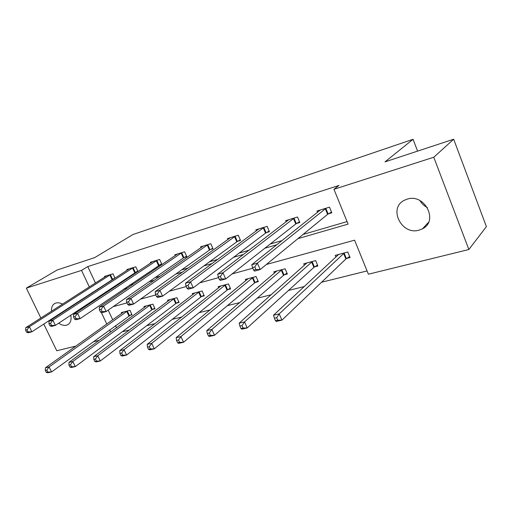 <?xml version="1.0" encoding="UTF-8"?>
<svg xmlns="http://www.w3.org/2000/svg" width="512" height="512" viewBox="0 0 512 512"><rect width="100%" height="100%" fill="white"/><g stroke="black" fill="none" stroke-linecap="round" stroke-linejoin="round"><path stroke-width="0.77" d="M51.526 311.2C51.258 307.347 52.442 304.723 55.091 303.341L55.898 303.04C57.926 302.47 60.147 302.835 62.554 304.134M67.552 308.538L67.859 308.947M70.746 315.174C71.661 319.885 70.598 323.098 67.558 324.806L66.534 325.184C64.07 325.779 61.446 325.114 58.669 323.194M407.11 199.168C424.531 193.062 438.899 220.845 422.534 228.755L419.181 230.106C401.574 235.699 387.808 207.987 404.474 200.23L407.11 199.168M40.864 318.035L26.342 288.122L57.056 270.035L94.669 257.626L133.024 234.496L413.056 139.302L385.005 161.869L453.67 139.226L486.4 226.63L468.864 249.517L368.39 274.202L354.592 240.179L266.362 264.48M122.291 331.763L129.446 329.984M146.688 325.702L154.982 323.635M172.275 319.341L181.824 316.966M199.142 312.666L210.061 309.952M227.392 305.645L239.808 302.56M257.126 298.253L271.194 294.758M288.467 290.464L304.352 286.522M321.555 282.24L367.066 270.931M99.206 340.333L93.088 341.837M75.936 346.054L56.762 350.765L43.776 324.026M417.587 151.123L413.056 139.302M108.186 310.125L112.736 319.821M115.456 325.626L116.461 327.763M346.643 258.438L350.061 257.542L347.802 252L335.238 255.36L335.955 257.107M314.662 266.842L317.901 265.99L315.661 260.602L303.731 263.789L304.384 265.344M284.275 274.816L287.354 274.01L285.133 268.768L273.792 271.795L274.394 273.197M255.366 282.406L258.304 281.638L256.096 276.531L245.306 279.418L245.856 280.685M227.84 289.638L230.63 288.902L228.448 283.93L218.163 286.682L218.675 287.834M201.587 296.531L204.256 295.834L202.093 290.976L192.282 293.6L192.755 294.662M176.531 303.11L179.078 302.445L176.934 297.709L167.565 300.218L168.006 301.184M152.582 309.402L155.021 308.762L152.902 304.134L143.936 306.534L144.352 307.43M129.677 315.411L132.006 314.803L129.914 310.285L121.338 312.582L121.722 313.408M297.92 238.65L348.077 224.115L333.958 189.306L338.944 185.446L87.757 266.592L95.475 283.034M98.099 288.627L98.31 289.075M105.408 292.16L108.154 291.36M129.581 285.101L133.504 283.955M154.938 277.696L160.16 276.173M181.574 269.92L188.224 267.981M209.587 261.741L217.811 259.341M239.091 253.126L249.05 250.214M270.202 244.038L282.086 240.57M303.053 234.445L347.059 221.6M328.397 213.843L331.802 212.813L329.491 207.155L316.992 211.008L317.536 212.339M296.57 223.475L299.795 222.502L297.504 217.005L285.645 220.659L286.144 221.843M266.342 232.627L269.408 231.699L267.142 226.355L255.866 229.824L256.326 230.893M237.606 241.331L240.525 240.448L238.278 235.238L227.552 238.541L227.968 239.514M210.246 249.613L213.024 248.768L210.803 243.699L200.582 246.848L200.973 247.725M184.173 257.504L186.822 256.704L184.621 251.763L174.88 254.765L175.238 255.565M159.296 265.037L161.824 264.269L159.642 259.45L150.342 262.317L150.675 263.059M135.526 272.23L137.946 271.501L135.789 266.797L126.899 269.536L127.213 270.214M115.008 278.182L112.986 273.818L104.48 276.435L104.774 277.069M112.806 279.11L114.259 278.669M453.67 139.226L433.766 157.242L468.864 249.517M26.342 288.122L81.53 270.394L89.331 286.97M87.757 266.592L81.53 270.394M333.958 189.306L433.766 157.242M53.92 318.042L53.658 317.594M99.347 296.186L102.093 295.392M123.59 289.165L127.526 288.019M149.037 281.786L154.278 280.269M175.782 274.042L182.464 272.102M203.923 265.882L212.186 263.488M233.574 257.293L243.59 254.394M264.864 248.23L276.819 244.762M91.994 292.608L92.205 293.062M101.338 312.454L106.803 324.051M109.562 329.901L110.573 332.051M252.819 268.211L232.122 273.914M218.554 277.651L199.834 282.81M186.266 286.547L169.331 291.206M155.782 294.944L140.474 299.155M126.963 302.88L113.133 306.688M427.405 207.584C424.192 205.971 421.702 203.635 419.936 200.576M326.093 208.205L257.402 263.155L251.744 264.73L320.339 209.978M331.488 212.045L327.61 214.349L260.154 269.562L254.496 271.104L253.645 270.125L255.91 269.504L254.803 266.938L252.538 267.558L253.645 270.125M254.803 266.938L257.402 263.155L260.154 269.562L255.91 269.504M251.744 264.73L252.538 267.558M338.605 254.464L273.523 315.206L279.219 313.894L281.907 320.154L345.882 258.982L349.658 256.55M277.76 320.205L281.907 320.154L276.205 321.434L275.475 320.723L277.76 320.205L276.685 317.696L274.4 318.221L275.475 320.723M276.685 317.696L279.219 313.894L344.384 252.915M274.4 318.221L273.523 315.206M294.285 217.997L222.976 272.749L217.645 274.234L288.819 219.68M299.501 221.792L295.77 223.981L225.696 278.957L220.365 280.41L219.366 279.501L221.504 278.918L220.41 276.429L218.278 277.018L219.366 279.501M220.41 276.429L222.976 272.749L225.696 278.957L221.504 278.918M217.645 274.234L218.278 277.018M264.077 227.296L190.534 281.792L185.51 283.194L258.886 228.896M269.133 231.046L265.542 233.126L193.222 287.802L188.192 289.178L187.066 288.339L189.082 287.789L188.006 285.376L185.99 285.933L187.066 288.339M188.006 285.376L190.534 281.792L193.222 287.802L189.082 287.789M185.51 283.194L185.99 285.933M306.925 262.938L239.168 323.13L244.538 321.888L247.2 327.955L313.888 267.373L317.523 265.069M243.104 328.026L247.2 327.955L241.83 329.165L240.947 328.512L243.104 328.026L242.035 325.594L239.878 326.086L240.947 328.512M242.035 325.594L244.538 321.888L312.416 261.466M239.878 326.086L239.168 323.13M276.832 270.989L206.771 330.598L211.84 329.434L214.47 335.315L283.494 275.347L286.995 273.158M210.419 335.398L214.47 335.315L209.395 336.454L208.39 335.853L210.419 335.398L209.363 333.043L207.334 333.504L208.39 335.853M209.363 333.043L211.84 329.434L282.048 269.587M207.334 333.504L206.771 330.598M235.36 236.141L159.917 290.33L155.168 291.648L230.426 237.658M240.262 239.84L236.8 241.818L162.573 296.16L157.818 297.453L156.576 296.678L158.483 296.16L157.414 293.824L155.514 294.349L156.576 296.678M157.414 293.824L159.917 290.33L162.573 296.16L158.483 296.16M155.168 291.648L155.514 294.349M208.026 244.557L130.963 298.394L126.47 299.648L203.322 246.003M212.774 248.205L209.434 250.099L133.587 304.058L129.088 305.286L127.75 304.57L129.549 304.077L128.499 301.805L126.694 302.304L127.75 304.57M128.499 301.805L130.963 298.394L133.587 304.058L129.549 304.077M126.47 299.648L126.694 302.304M181.978 252.576L103.552 306.035L99.296 307.226L177.491 253.958M186.586 256.173L183.36 257.984L106.138 311.539L101.875 312.704L100.448 312.038L102.157 311.571L101.12 309.37L99.411 309.837L100.448 312.038M101.12 309.37L103.552 306.035L106.138 311.539L102.157 311.571M99.296 307.226L99.411 309.837M248.198 278.643L176.166 337.658L180.954 336.557L183.552 342.266L254.579 282.931L257.958 280.851M179.552 342.355L183.552 342.266L178.758 343.341L177.632 342.79L179.552 342.355L178.509 340.07L176.589 340.512L177.632 342.79M178.509 340.07L180.954 336.557L253.165 277.318M176.589 340.512L176.166 337.658M220.922 285.939L147.2 344.339L151.738 343.296L154.304 348.838L227.046 290.15L230.31 288.166M150.349 348.947L154.304 348.838L149.76 349.862L148.531 349.357L150.349 348.947L149.318 346.72L147.501 347.136L148.531 349.357M149.318 346.72L151.738 343.296L225.658 284.672M147.501 347.136L147.2 344.339M194.906 292.902L119.75 350.669L124.051 349.677L126.586 355.072L200.794 297.037L203.949 295.142M122.688 355.187L126.586 355.072L122.278 356.038L120.96 355.571L122.688 355.187L121.67 353.024L119.942 353.414L120.96 355.571M121.67 353.024L124.051 349.677L199.424 291.693M119.942 353.414L119.75 350.669M170.074 299.539L93.702 356.678L97.792 355.738L100.288 360.979L175.731 303.61L178.784 301.798M96.435 361.107L100.288 360.979L96.198 361.901L94.803 361.472L96.435 361.107L95.437 359.002L93.798 359.373L94.803 361.472M95.437 359.002L97.792 355.738L174.394 298.387M93.798 359.373L93.702 356.678M146.342 305.888L68.954 362.387L72.838 361.491L75.302 366.598L151.789 309.894L154.739 308.154M71.501 366.726L75.302 366.598L71.418 367.475L69.946 367.078L71.501 366.726L70.509 364.685L68.954 365.037L69.946 367.078M70.509 364.685L72.838 361.491L150.47 304.787M68.954 365.037L68.954 362.387M157.12 260.23L77.555 313.286L73.517 314.413L152.838 261.549M161.6 263.776L80.109 318.637L76.058 319.738L74.56 319.123L76.179 318.682L75.155 316.538L73.536 316.979L74.56 319.123M75.155 316.538L77.555 313.286L80.109 318.637L76.179 318.682M73.517 314.413L73.536 316.979M133.376 267.539L52.87 320.166L49.03 321.235L129.28 268.8M137.734 271.034L55.386 325.376L51.539 326.419L49.971 325.85L51.514 325.427L50.502 323.341L48.966 323.763L49.971 325.85M50.502 323.341L52.87 320.166L55.386 325.376L51.514 325.427M49.03 321.235L48.966 323.763M110.675 274.528L29.402 326.707L25.747 327.725L106.758 275.738M114.912 277.971L31.885 331.782L28.224 332.781L26.592 332.243L28.058 331.846L27.066 329.811L25.6 330.214L26.592 332.243M27.066 329.811L29.402 326.707L31.885 331.782L28.058 331.846M25.747 327.725L25.6 330.214M123.635 311.962L45.402 367.814L49.101 366.963L51.533 371.942L131.744 314.234M47.782 372.077L51.533 371.942L47.834 372.774L46.298 372.416L47.782 372.077L46.803 370.086L45.325 370.419L46.298 372.416M46.803 370.086L49.101 366.963L127.584 310.906M45.325 370.419L45.402 367.814M325.824 208.358L328.134 213.997M325.299 208.704L327.61 214.349M345.882 258.982L343.616 253.453M346.387 258.605L344.122 253.082M294.016 218.15L296.301 223.635M293.478 218.496L295.77 223.981M263.808 227.45L266.074 232.781M263.27 227.789L265.542 233.126M313.888 267.373L311.642 261.997M314.4 267.002L312.154 261.626M283.494 275.347L281.267 270.112M284.013 274.976L281.786 269.747M235.091 236.288L237.338 241.478M234.554 236.627L236.8 241.818M207.757 244.704L209.984 249.76M207.213 245.037L209.434 250.099M181.709 252.723L183.91 257.651M181.158 253.056L183.36 257.984M254.579 282.931L252.378 277.83M255.104 282.566L252.902 277.472M227.046 290.15L224.864 285.184M227.578 289.792L225.395 284.826M200.794 297.037L198.63 292.198M201.325 296.685L199.168 291.84M175.731 303.61L173.594 298.886M176.269 303.264L174.131 298.541M151.789 309.894L149.67 305.28M152.326 309.549L150.208 304.934M156.851 260.371L159.027 265.178M156.301 260.704L158.477 265.51M133.114 267.68L135.264 272.371M132.557 268.006L134.714 272.704M110.413 274.669L112.544 279.251M109.862 274.989L111.994 279.578M128.883 315.904L126.79 311.392M129.421 315.558L127.328 311.053M67.558 324.806L68.896 323.904M422.534 228.755L428.55 222.272"/></g></svg>
